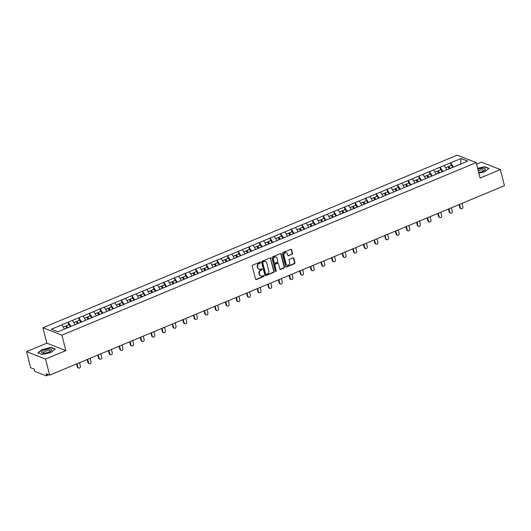 <?xml version="1.0" encoding="UTF-8"?>
<svg xmlns="http://www.w3.org/2000/svg" width="531" height="531" viewBox="0 0 531 531"><rect width="100%" height="100%" fill="white"/><g stroke="black" fill="none" stroke-linecap="round" stroke-linejoin="round"><path stroke-width="0.8" d="M260.455 262.48A0.551 0.471 111.3 0 0 259.858 262.168L252.756 265.128A0.79 0.677 111.3 0 0 252.271 266.131L255.557 279.114A0.79 0.677 111.3 0 0 256.407 279.558L263.515 276.598A0.551 0.471 111.3 0 0 263.257 275.589L262.341 275.974A2.516 2.17 111.3 0 1 260.834 276.007A2.516 2.17 111.3 0 1 259.613 274.554L259.34 273.472A2.516 2.17 111.3 0 1 260.894 270.272L261.816 269.887A0.551 0.471 111.3 0 0 261.557 268.878L260.641 269.263A2.516 2.17 111.3 0 1 259.141 269.297A2.516 2.17 111.3 0 1 257.913 267.843L257.641 266.761A2.516 2.17 111.3 0 1 259.194 263.562L260.117 263.177A0.551 0.471 111.3 0 0 260.455 262.48M258.955 269.217A2.516 2.17 111.3 0 1 258.756 269.151A2.516 2.17 111.3 0 1 257.535 267.697L257.263 266.615A2.516 2.17 111.3 0 1 258.816 263.416L259.739 263.031A0.551 0.471 111.3 0 0 259.978 262.135M255.763 279.465A0.79 0.677 111.3 0 0 256.028 279.412L263.13 276.452A0.551 0.471 111.3 0 0 263.376 275.556M260.648 275.928A2.516 2.17 111.3 0 1 260.455 275.861A2.516 2.17 111.3 0 1 259.234 274.408L258.962 273.326A2.516 2.17 111.3 0 1 260.515 270.126L261.431 269.741A0.551 0.471 111.3 0 0 261.677 268.845M292.05 254.382A0.79 0.677 111.3 0 0 292.535 253.38L291.612 249.736A0.79 0.677 111.3 0 0 290.762 249.298L282.877 252.583A0.79 0.677 111.3 0 0 282.386 253.579L285.678 266.569A0.79 0.677 111.3 0 0 286.528 267.013L294.413 263.728A0.79 0.677 111.3 0 0 294.897 262.726L293.789 258.325A0.79 0.677 111.3 0 0 292.933 257.88L289.561 259.287A0.79 0.677 111.3 0 0 289.076 260.29L289.627 262.473A2.104 1.812 111.3 0 1 286.05 263.96L283.886 255.411A2.104 1.812 111.3 0 1 287.463 253.924L287.822 255.345A0.79 0.677 111.3 0 0 288.672 255.789L291.672 254.236A0.79 0.677 111.3 0 0 292.156 253.234L291.234 249.59A0.79 0.677 111.3 0 0 291.028 249.245M65.857 350.599L46.847 343.172L26.55 351.628L45.56 359.056L65.857 350.599L61.948 335.161L476.174 162.599L480.084 178.038L500.375 169.581L504.45 185.684L49.635 375.158L46.078 373.764L46.376 374.939L47.69 374.395M45.56 359.056L49.635 375.158M270.823 258.398A0.79 0.677 111.3 0 0 269.974 257.96L262.082 261.245A0.79 0.677 111.3 0 0 261.597 262.241L264.883 275.231A0.79 0.677 111.3 0 0 265.732 275.675L273.624 272.39A0.79 0.677 111.3 0 0 274.109 271.387L270.445 258.252A0.79 0.677 111.3 0 0 270.239 257.907M272.476 256.911L280.368 253.626A0.79 0.677 111.3 0 1 281.218 254.07L284.503 267.06A0.79 0.677 111.3 0 1 284.019 268.055L280.64 269.463A0.79 0.677 111.3 0 1 279.791 269.018L278.456 263.754A0.79 0.677 111.3 0 0 277.607 263.31L275.37 264.246A0.79 0.677 111.3 0 0 274.885 265.241L276.273 270.73A0.551 0.471 111.3 0 1 275.337 271.115L271.991 257.913A0.79 0.677 111.3 0 1 272.476 256.911M61.948 335.161L42.938 327.733L457.164 155.171L476.174 162.599M451.27 165.393L450.613 162.811L444.142 165.506L446.963 169.767M450.613 162.811L461.114 158.53L467.731 161.112L57.998 331.802L51.381 329.22L61.769 324.892L64.47 329.107M68.778 324.733L68.127 322.151L61.769 324.892M68.127 322.151L72.395 320.465L75.097 324.68M79.404 320.306L78.754 317.724L72.395 320.465M78.754 317.724L83.022 316.038L85.723 320.259M90.031 315.879L89.374 313.303L83.022 316.038M89.374 313.303L93.642 311.611L96.343 315.832M100.651 311.451L100.001 308.876L93.642 311.611M100.001 308.876L104.268 307.19L106.97 311.405M111.278 307.031L110.627 304.449L104.268 307.19M110.627 304.449L114.895 302.763L117.597 306.978M121.904 302.604L121.247 300.022L114.895 302.763M121.247 300.022L125.515 298.336L128.217 302.551M132.524 298.176L131.874 295.594L125.515 298.336M131.874 295.594L136.142 293.909L138.843 298.123M143.151 293.749L142.5 291.167L136.142 293.909M142.5 291.167L146.768 289.481L149.47 293.696M153.778 289.322L153.12 286.74L146.768 289.481M153.12 286.74L157.395 285.054L160.096 289.276M164.404 284.895L163.747 282.319L157.395 285.054M163.747 282.319L168.015 280.633L170.716 284.848M175.024 280.468L174.374 277.892L168.015 280.633M174.374 277.892L178.642 276.206L181.343 280.421M185.651 276.047L185 273.465L178.642 276.206M185 273.465L189.268 271.779L191.97 275.994M196.278 271.62L195.62 269.038L189.268 271.779M195.62 269.038L199.888 267.352L202.59 271.567M206.898 267.193L206.247 264.611L199.888 267.352M206.247 264.611L210.515 262.925L213.216 267.139M217.524 262.765L216.874 260.183L210.515 262.925M216.874 260.183L221.142 258.497L223.843 262.719M228.151 258.338L227.494 255.763L221.142 258.497M227.494 255.763L231.768 254.077L234.463 258.292M238.771 253.911L238.12 251.336L231.768 254.077M238.12 251.336L242.388 249.65L245.09 253.864M249.397 249.49L248.747 246.908L242.388 249.65M248.747 246.908L253.015 245.222L255.716 249.437M260.024 245.063L259.374 242.481L253.015 245.222M259.374 242.481L263.641 240.795L266.343 245.01M270.651 240.636L269.994 238.054L263.641 240.795M269.994 238.054L274.261 236.368L276.963 240.583M281.271 236.209L280.62 233.627L274.261 236.368M280.62 233.627L284.888 231.941L287.59 236.162M291.897 231.781L291.247 229.206L284.888 231.941M291.247 229.206L295.515 227.52L298.216 231.735M302.524 227.354L301.867 224.779L295.515 227.52M301.867 224.779L306.135 223.093L308.836 227.308M313.144 222.934L312.493 220.352L306.135 223.093M312.493 220.352L316.761 218.666L319.463 222.881M323.771 218.506L323.12 215.925L316.761 218.666M323.12 215.925L327.388 214.239L330.09 218.453M334.397 214.079L333.74 211.497L327.388 214.239M333.74 211.497L338.015 209.811L340.716 214.026M345.024 209.652L344.367 207.07L338.015 209.811M344.367 207.07L348.635 205.384L351.336 209.606M355.644 205.225L354.993 202.65L348.635 205.384M354.993 202.65L359.261 200.964L361.963 205.178M366.271 200.798L365.62 198.222L359.261 200.964M365.62 198.222L369.888 196.536L372.589 200.751M376.897 196.377L376.24 193.795L369.888 196.536M376.24 193.795L380.508 192.109L383.209 196.324M387.517 191.95L386.867 189.368L380.508 192.109M386.867 189.368L391.135 187.682L393.836 191.897M398.144 187.523L397.493 184.941L391.135 187.682M397.493 184.941L401.761 183.255L404.463 187.47M408.77 183.095L408.113 180.513L401.761 183.255M408.113 180.513L412.381 178.828L415.083 183.049M419.39 178.668L418.74 176.093L412.381 178.828M418.74 176.093L423.008 174.407L425.709 178.622M430.017 174.241L429.367 171.666L423.008 174.407M429.367 171.666L433.635 169.98L436.336 174.195M440.644 169.82L439.987 167.238L433.635 169.98M439.987 167.238L444.261 165.553M440.106 167.285L442.854 171.573M429.479 171.705L432.227 176M418.853 176.133L421.601 180.421M408.233 180.56L410.981 184.848M397.606 184.987L400.354 189.275M386.98 189.414L389.727 193.702M376.353 193.842L379.101 198.129M365.733 198.262L368.481 202.557M355.106 202.689L357.854 206.977M344.48 207.117L347.228 211.404M333.86 211.544L336.608 215.832M323.233 215.971L325.981 220.259M312.606 220.398L315.354 224.686M301.986 224.819L304.728 229.113M291.36 229.246L294.108 233.534M280.733 233.673L283.481 237.961M270.106 238.1L272.854 242.388M259.486 242.528L262.234 246.815M248.86 246.955L251.608 251.243M238.233 251.382L240.981 255.67M227.613 255.803L230.361 260.09M216.987 260.23L219.734 264.518M206.36 264.657L209.108 268.945M195.733 269.084L198.481 273.372M185.113 273.511L187.861 277.799M174.487 277.939L177.235 282.226M163.86 282.359L166.608 286.654M153.24 286.786L155.988 291.074M142.613 291.214L145.361 295.501M131.987 295.641L134.735 299.929M121.367 300.068L124.115 304.356M110.74 304.495L113.488 308.783M100.113 308.916L102.861 313.21M89.487 313.343L92.235 317.631M78.867 317.77L81.615 322.058M68.24 322.198L70.988 326.485M26.55 351.628L30.625 367.724L34.176 369.111L34.475 370.293A1.201 0.471 -112.6 0 0 35.325 371.614L46.084 375.822A1.201 0.471 -112.6 0 0 46.27 375.829A1.201 0.471 -112.6 0 0 46.376 374.939M500.375 169.581L481.365 162.154L476.566 164.152M46.847 343.172L42.938 327.733M450.726 162.858L453.474 167.146M461.114 158.53L460.569 164.099M42.374 349.285L37.92 352.856L42.155 354.509L50.85 352.597L55.304 349.033L51.062 347.38L42.447 349.564M478.849 173.172L484.551 171.925L489.005 168.354L484.77 166.701L477.608 168.274M265.088 275.576A0.79 0.677 111.3 0 0 265.354 275.529L273.246 272.237A0.79 0.677 111.3 0 0 273.73 271.241L270.445 258.252M263.077 261.949A0.551 0.471 111.3 0 0 262.732 262.646L265.619 274.049A0.551 0.471 111.3 0 0 266.217 274.361L267.186 273.956A2.516 2.17 111.3 0 0 268.739 270.757L266.768 262.958A2.516 2.17 111.3 0 0 265.546 261.504A2.516 2.17 111.3 0 0 264.046 261.544L262.692 261.796A0.551 0.471 111.3 0 0 262.354 262.5L262.732 262.646M265.719 274.242A0.551 0.471 111.3 0 1 265.241 273.896L262.354 262.5M265.354 261.444A2.516 2.17 111.3 0 0 265.161 261.358A2.516 2.17 111.3 0 0 263.661 261.391L264.046 261.544M262.692 261.796L263.661 261.391M279.996 269.37A0.79 0.677 111.3 0 0 280.262 269.317L283.64 267.909A0.79 0.677 111.3 0 0 284.125 266.907L280.839 253.918A0.79 0.677 111.3 0 0 280.633 253.572M277.872 263.257A0.79 0.677 111.3 0 0 277.228 263.164L274.985 264.093A0.79 0.677 111.3 0 0 274.5 265.095L276.273 270.73M275.43 271.314A0.551 0.471 111.3 0 0 275.888 270.578M277.076 258.285A2.104 1.812 111.3 0 0 273.498 259.778L274.261 262.792A0.79 0.677 111.3 0 0 275.111 263.23L277.355 262.301A0.79 0.677 111.3 0 0 277.839 261.298L277.076 258.285M275.861 257.011A2.104 1.812 111.3 0 0 273.12 259.626L273.498 259.778M274.467 263.137A0.79 0.677 111.3 0 1 273.883 262.639L273.12 259.626M288.028 255.69A0.79 0.677 111.3 0 0 288.293 255.643L291.672 254.236M286.242 252.643A2.104 1.812 111.3 0 0 283.508 255.265L283.886 255.411M286.886 265.088A2.104 1.812 111.3 0 1 285.671 263.814L283.508 255.265M285.877 266.914A0.79 0.677 111.3 0 0 286.143 266.867L294.035 263.582A0.79 0.677 111.3 0 0 294.519 262.579L293.404 258.179A0.79 0.677 111.3 0 0 293.198 257.834M484.856 167.033L484.77 166.701M77.327 366.967L77.891 367.193A1.48 1.274 111.3 0 0 78.615 368.049L78.044 367.824A1.48 1.274 -68.7 0 1 77.327 366.967L76.557 363.941M78.615 368.049A1.48 1.274 111.3 0 0 80.413 366.144L79.544 362.693M66.787 328.145L65.519 326.087L63.162 327.069M70.338 326.757L69.03 324.627L66.402 325.722L67.676 327.773M67.205 327.972L66.176 326.306L66.402 325.722M77.891 367.193L77.022 363.742M87.947 362.54L88.518 362.766A1.48 1.274 111.3 0 0 89.241 363.622L88.67 363.396A1.48 1.274 -68.7 0 1 87.947 362.54L87.184 359.514M89.241 363.622A1.48 1.274 111.3 0 0 91.04 361.717L90.164 358.266M77.413 323.718L76.145 321.667L73.789 322.642M80.964 322.33L79.65 320.2L77.028 321.295L78.296 323.346M77.831 323.545L76.803 321.886L77.028 321.295M88.518 362.766L87.648 359.321M98.574 358.12L99.144 358.339A1.48 1.274 111.3 0 0 99.861 359.195L99.29 358.976A1.48 1.274 -68.7 0 1 98.574 358.12L97.804 355.086M99.861 359.195A1.48 1.274 111.3 0 0 101.667 357.29L100.79 353.845M88.04 319.29L86.765 317.239L84.416 318.215M91.591 317.903L90.277 315.779L87.655 316.868L88.923 318.925M88.451 319.118L87.429 317.458L87.655 316.868M99.144 358.339L98.268 354.894M109.2 353.692L109.771 353.911A1.48 1.274 111.3 0 0 110.488 354.768L109.917 354.549A1.48 1.274 -68.7 0 1 109.2 353.692L108.43 350.659M110.488 354.768A1.48 1.274 111.3 0 0 112.287 352.863L111.417 349.418M98.66 314.863L97.392 312.812L95.042 313.794M102.217 313.476L100.903 311.352L98.281 312.44L99.549 314.498M99.078 314.691L98.049 313.031L98.281 312.44M109.771 353.911L108.895 350.467M119.82 349.265L120.391 349.484A1.48 1.274 111.3 0 0 121.114 350.347L120.544 350.121A1.48 1.274 -68.7 0 1 119.82 349.265L119.057 346.232M121.114 350.347A1.48 1.274 111.3 0 0 122.913 348.436L122.044 344.991M109.286 310.436L108.019 308.385L105.662 309.367M112.837 309.049L111.523 306.925L108.901 308.02L110.169 310.071M109.705 310.263L108.676 308.604L108.901 308.02M120.391 349.484L119.521 346.039M130.447 344.838L131.018 345.064A1.48 1.274 111.3 0 0 131.734 345.92L131.17 345.694A1.48 1.274 -68.7 0 1 130.447 344.838L129.683 341.805M131.734 345.92A1.48 1.274 111.3 0 0 133.54 344.008L132.664 340.563M119.913 306.015L118.645 303.958L116.289 304.94M123.464 304.628L122.15 302.497L119.528 303.593L120.796 305.644M120.325 305.843L119.302 304.177L119.528 303.593M131.018 345.064L130.148 341.612M49.244 349.013A5.21 1.693 -14.2 0 0 42.752 350.852A5.21 1.693 -14.2 0 0 42.838 353.095A5.21 1.693 -14.2 0 0 44.046 353.168A5.21 1.693 -14.2 0 0 50.956 351.044A5.21 1.693 -14.2 0 0 49.244 349.013M50.213 351.529A3.571 1.162 -14.2 0 0 50.326 351.084A3.571 1.162 -14.2 0 0 48.646 350.533A3.571 1.162 -14.2 0 0 45.035 351.363A3.571 1.162 -14.2 0 0 43.409 352.836A3.571 1.162 -14.2 0 0 43.721 353.168M42.208 354.496L38.225 352.942L42.546 349.484L50.963 347.632L55.051 349.232M478.663 172.436A5.21 1.693 -14.2 0 0 484.657 170.365A5.21 1.693 -14.2 0 0 482.951 168.334A5.21 1.693 -14.2 0 0 477.907 169.435M483.92 170.849A3.571 1.162 -14.2 0 0 484.033 170.411A3.571 1.162 -14.2 0 0 482.354 169.86A3.571 1.162 -14.2 0 0 478.278 170.902M477.668 168.5L484.67 166.96L488.759 168.553M141.073 340.411L141.644 340.637A1.48 1.274 111.3 0 0 142.361 341.493L141.79 341.267A1.48 1.274 -68.7 0 1 141.073 340.411L140.303 337.384M142.361 341.493A1.48 1.274 111.3 0 0 144.16 339.588L143.29 336.136M130.533 301.588L129.265 299.53L126.916 300.513M134.091 300.201L132.777 298.07L130.155 299.165L131.422 301.216M130.951 301.416L129.922 299.75L130.155 299.165M141.644 340.637L140.768 337.185M151.693 335.984L152.264 336.209A1.48 1.274 111.3 0 0 152.988 337.066L152.417 336.84A1.48 1.274 -68.7 0 1 151.693 335.984L150.93 332.957M152.988 337.066A1.48 1.274 111.3 0 0 154.786 335.161L153.917 331.709M141.16 297.161L139.892 295.11L137.536 296.086M144.711 295.774L143.397 293.643L140.775 294.738L142.042 296.789M141.578 296.988L140.549 295.329L140.775 294.738M152.264 336.209L151.395 332.764M162.32 331.563L162.891 331.782A1.48 1.274 111.3 0 0 163.614 332.638L163.044 332.419A1.48 1.274 -68.7 0 1 162.32 331.563L161.557 328.53M163.614 332.638A1.48 1.274 111.3 0 0 165.413 330.733L164.537 327.288M151.786 292.734L150.519 290.683L148.162 291.658M155.337 291.346L154.023 289.222L151.401 290.311L152.669 292.369M152.198 292.561L151.176 290.902L151.401 290.311M162.891 331.782L162.021 328.337M172.947 327.136L173.518 327.355A1.48 1.274 111.3 0 0 174.234 328.211L173.664 327.992A1.48 1.274 -68.7 0 1 172.947 327.136L172.177 324.102M174.234 328.211A1.48 1.274 111.3 0 0 176.033 326.306L175.164 322.861M162.413 288.306L161.139 286.255L158.789 287.238M165.964 286.919L164.65 284.795L162.028 285.884L163.296 287.941M162.825 288.134L161.802 286.474L162.028 285.884M173.518 327.355L172.641 323.91M183.573 322.709L184.144 322.928A1.48 1.274 111.3 0 0 184.861 323.791L184.29 323.565A1.48 1.274 -68.7 0 1 183.573 322.709L182.803 319.675M184.861 323.791A1.48 1.274 111.3 0 0 186.66 321.879L185.79 318.434M173.033 283.879L171.765 281.828L169.416 282.811M176.584 282.492L175.276 280.368L172.648 281.463L173.922 283.514M173.451 283.707L172.422 282.047L172.648 281.463M184.144 322.928L183.268 319.483M194.193 318.281L194.764 318.507A1.48 1.274 111.3 0 0 195.488 319.363L194.917 319.138A1.48 1.274 -68.7 0 1 194.193 318.281L193.43 315.248M195.488 319.363A1.48 1.274 111.3 0 0 197.286 317.452L196.41 314.007M183.66 279.459L182.392 277.401L180.036 278.383M187.211 278.065L185.896 275.941L183.275 277.036L184.542 279.087M184.078 279.286L183.049 277.62L183.275 277.036M194.764 318.507L193.895 315.056M204.82 313.854L205.391 314.08A1.48 1.274 111.3 0 0 206.108 314.936L205.537 314.71A1.48 1.274 -68.7 0 1 204.82 313.854L204.05 310.827M206.108 314.936A1.48 1.274 111.3 0 0 207.913 313.031L207.037 309.58M194.286 275.031L193.018 272.974L190.662 273.956M197.837 273.644L196.523 271.514L193.901 272.609L195.169 274.66M194.698 274.859L193.676 273.193L193.901 272.609M205.391 314.08L204.521 310.628M215.447 309.427L216.017 309.653A1.48 1.274 111.3 0 0 216.734 310.509L216.163 310.283A1.48 1.274 -68.7 0 1 215.447 309.427L214.677 306.4M216.734 310.509A1.48 1.274 111.3 0 0 218.533 308.604L217.664 305.152M204.906 270.604L203.638 268.553L201.289 269.529M208.464 269.217L207.15 267.086L204.528 268.182L205.796 270.233M205.324 270.432L204.296 268.772L204.528 268.182M216.017 309.653L215.141 306.208M226.067 305.006L226.637 305.225A1.48 1.274 111.3 0 0 227.361 306.082L226.79 305.863A1.48 1.274 -68.7 0 1 226.067 305.006L225.303 301.973M227.361 306.082A1.48 1.274 111.3 0 0 229.16 304.177L228.29 300.732M215.533 266.177L214.265 264.126L211.909 265.102M219.084 264.79L217.77 262.666L215.148 263.754L216.416 265.812M215.951 266.004L214.922 264.345L215.148 263.754M226.637 305.225L225.768 301.781M236.693 300.579L237.264 300.798A1.48 1.274 111.3 0 0 237.981 301.654L237.417 301.435A1.48 1.274 -68.7 0 1 236.693 300.579L235.93 297.546M237.981 301.654A1.48 1.274 111.3 0 0 239.786 299.75L238.91 296.305M226.16 261.75L224.892 259.699L222.535 260.681M229.711 260.363L228.396 258.239L225.775 259.327L227.042 261.385M226.571 261.577L225.549 259.918L225.775 259.327M237.264 300.798L236.395 297.353M247.32 296.152L247.891 296.371A1.48 1.274 111.3 0 0 248.608 297.227L248.037 297.008A1.48 1.274 -68.7 0 1 247.32 296.152L246.55 293.119M248.608 297.227A1.48 1.274 111.3 0 0 250.406 295.322L249.537 291.877M236.78 257.323L235.512 255.272L233.162 256.254M240.337 255.935L239.023 253.811L236.401 254.9L237.669 256.958M237.198 257.15L236.169 255.491L236.401 254.9M247.891 296.371L247.015 292.926M257.947 291.725L258.511 291.95A1.48 1.274 111.3 0 0 259.234 292.807L258.663 292.581A1.48 1.274 -68.7 0 1 257.947 291.725L257.177 288.691M259.234 292.807A1.48 1.274 111.3 0 0 261.033 290.895L260.163 287.45M247.406 252.902L246.138 250.844L243.782 251.827M250.957 251.508L249.643 249.384L247.021 250.479L248.296 252.53M247.824 252.723L246.796 251.063L247.021 250.479M258.511 291.95L257.641 288.499M268.567 287.298L269.137 287.523A1.48 1.274 111.3 0 0 269.861 288.379L269.29 288.154A1.48 1.274 -68.7 0 1 268.567 287.298L267.803 284.271M269.861 288.379A1.48 1.274 111.3 0 0 271.66 286.474L270.783 283.023M258.033 248.475L256.765 246.417L254.409 247.4M261.584 247.088L260.27 244.957L257.648 246.052L258.916 248.103M258.444 248.302L257.422 246.636L257.648 246.052M269.137 287.523L268.268 284.072M279.193 282.87L279.764 283.096A1.48 1.274 111.3 0 0 280.481 283.952L279.91 283.727A1.48 1.274 -68.7 0 1 279.193 282.87L278.423 279.844M280.481 283.952A1.48 1.274 111.3 0 0 282.286 282.047L281.41 278.596M268.659 244.048L267.385 241.997L265.035 242.972M272.211 242.66L270.896 240.53L268.274 241.625L269.542 243.676M269.071 243.875L268.049 242.216L268.274 241.625M279.764 283.096L278.888 279.651M289.82 278.443L290.391 278.669A1.48 1.274 111.3 0 0 291.107 279.525L290.537 279.306A1.48 1.274 -68.7 0 1 289.82 278.443L289.05 275.416M291.107 279.525A1.48 1.274 111.3 0 0 292.906 277.62L292.037 274.175M279.279 239.62L278.012 237.569L275.662 238.545M282.837 238.233L281.523 236.109L278.901 237.198L280.169 239.249M279.698 239.448L278.669 237.788L278.901 237.198M290.391 278.669L289.514 275.224M300.44 274.023L301.011 274.242A1.48 1.274 111.3 0 0 301.734 275.098L301.163 274.879A1.48 1.274 -68.7 0 1 300.44 274.023L299.676 270.989M301.734 275.098A1.48 1.274 111.3 0 0 303.533 273.193L302.657 269.748M289.906 235.193L288.638 233.142L286.282 234.125M293.457 233.806L292.143 231.682L289.521 232.77L290.789 234.828M290.324 235.021L289.295 233.361L289.521 232.77M301.011 274.242L300.141 270.797M311.066 269.595L311.637 269.814A1.48 1.274 111.3 0 0 312.354 270.671L311.79 270.452A1.48 1.274 -68.7 0 1 311.066 269.595L310.303 266.562M312.354 270.671A1.48 1.274 111.3 0 0 314.16 268.766L313.283 265.321M300.533 230.766L299.265 228.715L296.909 229.697M304.084 229.379L302.77 227.255L300.148 228.343L301.416 230.401M300.944 230.593L299.922 228.934L300.148 228.343M311.637 269.814L310.768 266.37M321.693 265.168L322.264 265.394A1.48 1.274 111.3 0 0 322.981 266.25L322.41 266.024A1.48 1.274 -68.7 0 1 321.693 265.168L320.923 262.135M322.981 266.25A1.48 1.274 111.3 0 0 324.78 264.338L323.91 260.894M311.153 226.345L309.885 224.288L307.535 225.27M314.71 224.952L313.396 222.828L310.774 223.923L312.042 225.974M311.571 226.166L310.542 224.507L310.774 223.923M322.264 265.394L321.388 261.942M332.313 260.741L332.884 260.967A1.48 1.274 111.3 0 0 333.607 261.823L333.037 261.597A1.48 1.274 -68.7 0 1 332.313 260.741L331.55 257.714M333.607 261.823A1.48 1.274 111.3 0 0 335.406 259.918L334.537 256.466M321.779 221.918L320.512 219.861L318.155 220.843M325.33 220.531L324.016 218.4L321.394 219.495L322.662 221.546M322.198 221.746L321.169 220.08L321.394 219.495M332.884 260.967L332.014 257.515M342.94 256.314L343.511 256.539A1.48 1.274 111.3 0 0 344.234 257.396L343.663 257.17A1.48 1.274 -68.7 0 1 342.94 256.314L342.176 253.287M344.234 257.396A1.48 1.274 111.3 0 0 346.033 255.491L345.157 252.039M332.406 217.491L331.138 215.44L328.782 216.416M335.957 216.104L334.643 213.973L332.021 215.068L333.289 217.119M332.818 217.318L331.795 215.659L332.021 215.068M343.511 256.539L342.641 253.095M353.566 251.886L354.137 252.112A1.48 1.274 111.3 0 0 354.854 252.968L354.283 252.749A1.48 1.274 -68.7 0 1 353.566 251.886L352.796 248.86M354.854 252.968A1.48 1.274 111.3 0 0 356.653 251.063L355.783 247.619M343.026 213.064L341.758 211.013L339.409 211.988M346.584 211.677L345.269 209.553L342.648 210.641L343.915 212.692M343.444 212.891L342.415 211.232L342.648 210.641M354.137 252.112L353.261 248.667M364.193 247.466L364.757 247.685A1.48 1.274 111.3 0 0 365.481 248.541L364.91 248.322A1.48 1.274 -68.7 0 1 364.193 247.466L363.423 244.433M365.481 248.541A1.48 1.274 111.3 0 0 367.279 246.636L366.41 243.191M353.653 208.637L352.385 206.586L350.035 207.568M357.204 207.249L355.896 205.125L353.268 206.214L354.542 208.271M354.071 208.464L353.042 206.805L353.268 206.214M364.757 247.685L363.888 244.24M374.813 243.039L375.384 243.258A1.48 1.274 111.3 0 0 376.107 244.114L375.536 243.895A1.48 1.274 -68.7 0 1 374.813 243.039L374.05 240.005M376.107 244.114A1.48 1.274 111.3 0 0 377.906 242.209L377.03 238.764M364.279 204.209L363.012 202.158L360.655 203.141M367.83 202.822L366.516 200.698L363.894 201.787L365.162 203.844M364.697 204.037L363.669 202.377L363.894 201.787M375.384 243.258L374.514 239.813M385.44 238.611L386.01 238.837A1.48 1.274 111.3 0 0 386.727 239.693L386.156 239.468A1.48 1.274 -68.7 0 1 385.44 238.611L384.67 235.578M386.727 239.693A1.48 1.274 111.3 0 0 388.533 237.782L387.657 234.337M374.906 199.789L373.632 197.731L371.282 198.713M378.457 198.395L377.143 196.271L374.521 197.366L375.789 199.417M375.317 199.61L374.295 197.95L374.521 197.366M386.01 238.837L385.134 235.386M396.066 234.184L396.637 234.41A1.48 1.274 111.3 0 0 397.354 235.266L396.783 235.041A1.48 1.274 -68.7 0 1 396.066 234.184L395.296 231.158M397.354 235.266A1.48 1.274 111.3 0 0 399.153 233.361L398.283 229.91M385.526 195.362L384.258 193.304L381.908 194.286M389.084 193.974L387.769 191.844L385.148 192.939L386.415 194.99M385.944 195.189L384.915 193.523L385.148 192.939M396.637 234.41L395.761 230.958M406.686 229.757L407.257 229.983A1.48 1.274 111.3 0 0 407.981 230.839L407.41 230.613A1.48 1.274 -68.7 0 1 406.686 229.757L405.923 226.73M407.981 230.839A1.48 1.274 111.3 0 0 409.779 228.934L408.91 225.483M396.153 190.934L394.885 188.883L392.528 189.859M399.704 189.547L398.389 187.416L395.768 188.512L397.035 190.563M396.571 190.762L395.542 189.096L395.768 188.512M407.257 229.983L406.388 226.538M417.313 225.33L417.884 225.556A1.48 1.274 111.3 0 0 418.601 226.412L418.036 226.193A1.48 1.274 -68.7 0 1 417.313 225.33L416.55 222.303M418.601 226.412A1.48 1.274 111.3 0 0 420.406 224.507L419.53 221.062M406.779 186.507L405.511 184.456L403.155 185.432M410.33 185.12L409.016 182.996L406.394 184.084L407.662 186.135M407.191 186.335L406.169 184.675L406.394 184.084M417.884 225.556L417.014 222.111M427.94 220.909L428.51 221.128A1.48 1.274 111.3 0 0 429.227 221.985L428.656 221.766A1.48 1.274 -68.7 0 1 427.94 220.909L427.17 217.876M429.227 221.985A1.48 1.274 111.3 0 0 431.026 220.08L430.156 216.635M417.399 182.08L416.131 180.029L413.782 181.011M420.957 180.693L419.643 178.569L417.021 179.657L418.289 181.715M417.817 181.907L416.789 180.248L417.021 179.657M428.51 221.128L427.634 217.683M438.56 216.482L439.13 216.701A1.48 1.274 111.3 0 0 439.854 217.557L439.283 217.338A1.48 1.274 -68.7 0 1 438.56 216.482L437.796 213.449M439.854 217.557A1.48 1.274 111.3 0 0 441.653 215.652L440.783 212.208M428.026 177.653L426.758 175.602L424.402 176.584M431.577 176.265L430.263 174.141L427.641 175.23L428.915 177.288M428.444 177.48L427.415 175.821L427.641 175.23M439.13 216.701L438.261 213.256M449.186 212.055L449.757 212.281A1.48 1.274 111.3 0 0 450.48 213.137L449.91 212.911A1.48 1.274 -68.7 0 1 449.186 212.055L448.423 209.022M450.48 213.137A1.48 1.274 111.3 0 0 452.279 211.225L451.403 207.78M438.652 173.232L437.385 171.174L435.028 172.157M442.204 171.838L440.889 169.714L438.267 170.809L439.535 172.86M439.064 173.053L438.042 171.394L438.267 170.809M449.757 212.281L448.887 208.829M459.813 207.628L460.384 207.853A1.48 1.274 111.3 0 0 461.1 208.71L460.53 208.484A1.48 1.274 -68.7 0 1 459.813 207.628L459.043 204.601M461.1 208.71A1.48 1.274 111.3 0 0 462.899 206.805L462.03 203.353M449.279 168.805L448.005 166.747L445.655 167.73M452.83 167.418L451.516 165.287L448.894 166.382L450.162 168.433M449.691 168.632L448.668 166.966L448.894 166.382M460.384 207.853L459.507 204.402M258.816 263.416L259.194 263.562M257.263 266.615L257.641 266.761M257.535 267.697L257.913 267.843M261.431 269.741L261.816 269.887M260.515 270.126L260.894 270.272M258.962 273.326L259.34 273.472M259.234 274.408L259.613 274.554M263.13 276.452L263.515 276.598M256.028 279.412L256.407 279.558M259.739 263.031L260.117 263.177M273.73 271.241L274.109 271.387M273.246 272.237L273.624 272.39M265.354 275.529L265.732 275.675M265.241 273.896L265.619 274.049M280.839 253.918L281.218 254.07M284.125 266.907L284.503 267.06M283.64 267.909L284.019 268.055M280.262 269.317L280.64 269.463M277.228 263.164L277.607 263.31M274.985 264.093L275.37 264.246M274.5 265.095L274.885 265.241M273.883 262.639L274.261 262.792M288.293 255.643L288.672 255.789M285.671 263.814L286.05 263.96M293.404 258.179L293.789 258.325M294.519 262.579L294.897 262.726M294.035 263.582L294.413 263.728M286.143 266.867L286.528 267.013M291.234 249.59L291.612 249.736M292.156 253.234L292.535 253.38M46.27 375.829L48.733 374.8M258.756 269.151L259.141 269.297M260.455 275.861L260.834 276.007M265.507 274.215L265.885 274.368M265.161 261.358L265.546 261.504M277.7 263.15L278.078 263.296M275.675 256.924L276.054 257.07M274.261 263.097L274.646 263.243M286.063 252.557L286.441 252.703M286.694 265.029L287.072 265.175"/></g></svg>
